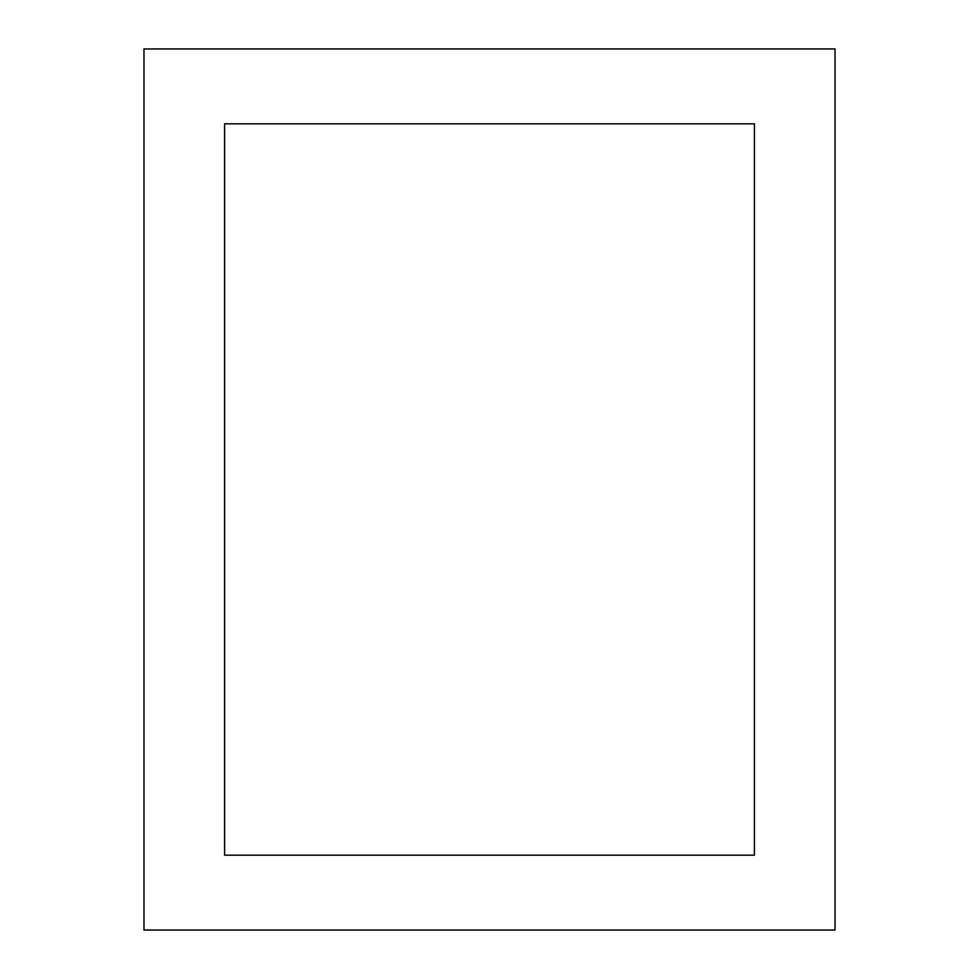 <?xml version="1.0" encoding="UTF-8"?>
<svg xmlns="http://www.w3.org/2000/svg" width="979" height="979" viewBox="0 0 979 979"><rect width="100%" height="100%" fill="white"/><g stroke="black" fill="none" stroke-linecap="round" stroke-linejoin="round"><path stroke-width="1.47" d="M754.405 855.181L224.595 855.181L224.595 123.819L754.405 123.819L754.405 855.181M143.974 930.05L835.026 930.05L835.026 48.95L143.974 48.95L143.974 930.05"/></g></svg>

